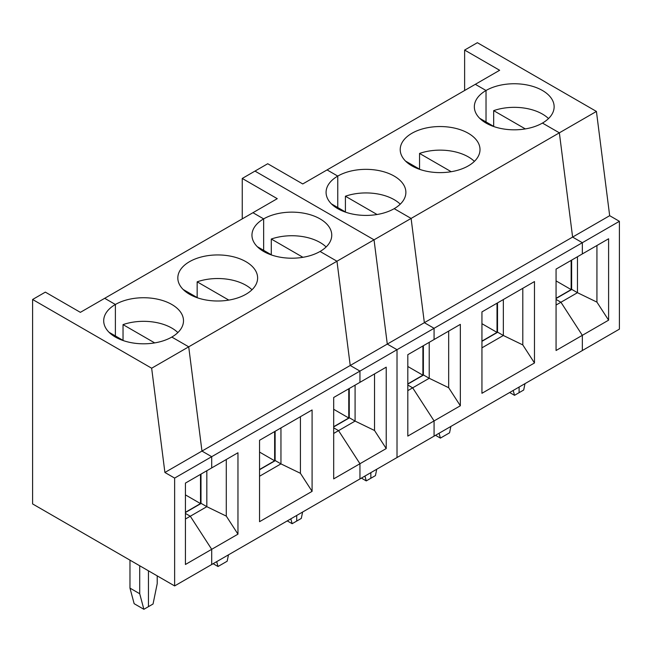 <?xml version="1.0" encoding="UTF-8"?>
<svg xmlns="http://www.w3.org/2000/svg" width="652" height="652" viewBox="0 0 652 652"><rect width="100%" height="100%" fill="white"/><g stroke="black" fill="none" stroke-linecap="round" stroke-linejoin="round"><path stroke-width="0.98" d="M464.623 50.057L477.37 42.698L596.425 111.435L559.359 132.829L542.448 123.073A39.894 23.032 0 0 1 498.967 128.061A39.894 23.032 0 0 1 474.338 106.781A39.894 23.032 0 0 1 486.025 90.498L486.025 121.948L486.025 90.498L475.324 84.32L327.068 169.911L337.769 176.089A39.894 23.032 0 0 0 326.082 192.381A39.894 23.032 0 0 0 350.711 213.66A39.894 23.032 0 0 0 394.191 208.664L411.102 218.428L424.354 322.683L572.611 237.083L559.359 132.829L411.102 218.428L424.354 322.683L434.077 328.298L434.077 339.529L460.345 324.37L460.345 405.764L448.674 387.712L429.212 378.282L412.675 387.834L434.077 420.923L434.077 436.139L582.334 350.54L582.334 335.332L608.601 320.165L608.601 238.771L582.334 253.938L582.334 242.707L572.611 237.083L559.359 132.829L542.448 123.073A39.894 23.032 0 0 0 554.135 106.781A39.894 23.032 0 0 0 529.505 85.502A39.894 23.032 0 0 0 486.025 90.498L475.324 84.32L499.644 70.277L464.623 50.057L464.623 90.498M513.214 390.45L514.518 395.316L519.106 392.667L519.106 387.052L519.106 392.667L523.686 390.018L524.99 383.645M164.899 472.472L151.655 368.217L32.6 299.488L32.6 503.931L174.63 585.928L174.63 478.087L164.899 472.472L350.222 365.479L336.97 261.224L320.067 251.46A39.894 23.032 0 0 0 331.754 235.176A39.894 23.032 0 0 0 307.125 213.897A39.894 23.032 0 0 0 263.644 218.885L263.644 250.344L263.644 218.885L252.943 212.707L104.687 298.306L115.388 304.484A39.894 23.032 0 0 0 103.701 320.768A39.894 23.032 0 0 0 128.33 342.055A39.894 23.032 0 0 0 171.81 337.06L188.713 346.823L201.965 451.078L211.696 456.693L359.953 371.094L359.953 382.333L333.685 397.492L333.685 478.886L359.953 463.727L359.953 478.935L359.953 463.727L386.22 448.56L386.22 367.166L359.953 382.333L359.953 371.094L350.222 365.479L336.97 261.224L188.713 346.823L201.965 451.078L211.696 456.693L211.696 467.924L237.964 452.757L237.964 534.159L226.285 516.107L206.831 506.677L190.294 516.229L211.696 549.318L211.696 564.526L397.019 457.533L397.019 349.7L387.288 344.085L424.354 322.683L434.077 328.298L582.334 242.707L582.334 253.938L556.066 269.105L556.066 350.499L582.334 335.332L560.932 302.243L556.066 299.431L560.932 302.243L556.066 305.046M493.67 126.358L493.67 110.636L525.325 128.909M548.511 118.574A39.894 23.032 0 0 0 493.67 110.636M608.601 320.165L596.93 302.12L577.468 292.691L560.932 302.243L582.334 335.332L582.334 350.54L619.4 329.146L619.4 221.305L582.334 242.707L572.611 237.083L609.669 215.69L619.4 221.305M596.93 302.12L596.93 245.511M596.425 111.435L609.669 215.69M577.468 256.741L577.468 292.691L571.828 289.431L556.066 298.534M571.633 260.115L571.633 289.545M556.066 298.306L571.152 289.602L571.152 260.392M571.152 289.602L556.066 280.898M439.089 433.246L440.393 438.111L449.562 432.814L450.866 426.449M440.393 438.111L435.528 435.3M522.798 288.306L522.798 344.916L534.477 362.968L534.477 281.566L481.942 311.9L481.942 393.295L534.477 362.968M522.798 344.916L503.344 335.487L481.942 347.842M481.942 341.102L497.02 332.398L497.02 303.196M497.02 332.398L481.942 323.694M503.344 299.545L503.344 335.487L497.704 332.235L481.942 341.33M497.509 302.911L497.509 332.341M407.81 390.646L412.675 387.834L407.81 385.022L412.675 387.834L434.077 420.923L460.345 405.764M514.518 395.316L509.652 392.504M474.379 161.378A39.894 23.032 0 0 0 419.546 153.432L451.2 171.704M419.546 169.161L419.546 153.432M411.901 165.869A39.894 23.032 0 0 0 455.381 170.865A39.894 23.032 0 0 0 480.011 149.577A39.894 23.032 0 0 0 440.108 126.545A39.894 23.032 0 0 0 400.214 149.577A39.894 23.032 0 0 0 411.901 165.869M420.214 169.544L405.927 161.297A39.894 23.032 0 0 0 405.837 161.378M242.242 178.452L277.263 198.673L252.943 212.707L263.644 218.885A39.894 23.032 0 0 0 251.957 235.176A39.894 23.032 0 0 0 276.587 256.456A39.894 23.032 0 0 0 320.067 251.46L336.97 261.224L374.036 239.822L254.981 171.093L374.036 239.822L387.288 344.085L397.019 349.7L359.953 371.094L350.222 365.479L387.288 344.085L374.036 239.822L411.102 218.428L394.191 208.664A39.894 23.032 0 0 0 405.878 192.381A39.894 23.032 0 0 0 381.249 171.101A39.894 23.032 0 0 0 337.769 176.089L337.769 207.54L337.769 176.089L327.068 169.911L302.748 183.954L267.727 163.733L242.242 178.452L242.242 218.885M494.346 126.749L480.051 118.501A39.894 23.032 0 0 0 479.97 118.574M364.957 476.041L366.261 480.907L370.849 478.258L370.849 472.643L370.849 478.258L375.43 475.618L376.734 469.244M448.674 387.712L448.674 331.11M407.81 383.906L422.895 375.193L422.895 345.992M422.895 375.193L407.81 366.489M429.212 342.341L429.212 378.282L423.572 375.03L407.81 384.126M423.376 345.707L423.376 375.144M400.255 204.174A39.894 23.032 0 0 0 345.413 196.228L377.068 214.508M345.413 211.957L345.413 196.228M434.077 420.923L434.077 436.139L397.019 457.533L397.019 349.7L434.077 328.298L434.077 339.529L407.81 354.696L407.81 436.09L434.077 420.923M346.09 212.348L331.795 204.092A39.894 23.032 0 0 0 331.713 204.174M366.261 480.907L361.395 478.095M290.833 518.837L292.137 523.703L296.717 521.062L296.717 515.439L296.717 521.062L301.305 518.413L302.609 512.04M386.22 448.56L374.541 430.507L355.087 421.086L338.551 430.63L359.953 463.727L338.551 430.63L333.685 427.826L338.551 430.63L333.685 433.441M271.289 254.753L271.289 239.031L302.944 257.304M326.122 246.969A39.894 23.032 0 0 0 271.289 239.031M374.541 430.507L374.541 373.906M355.087 385.136L355.087 421.086L349.448 417.826L333.685 426.921M349.252 388.51L349.252 417.94M333.685 426.701L348.763 417.997L348.763 388.788M348.763 417.997L333.685 409.293M216.7 561.641L218.004 566.506L227.173 561.209L228.477 554.836M218.004 566.506L213.139 563.695M300.417 416.701L300.417 473.303L312.088 491.355L312.088 409.961L259.553 440.287L259.553 521.69L312.088 491.355M300.417 473.303L280.955 463.882L259.553 476.237M259.553 469.497L274.639 460.793L274.639 431.583M274.639 460.793L259.553 452.089M280.955 427.932L280.955 463.882L275.315 460.622L259.553 469.725M275.12 431.306L275.12 460.736M185.429 519.033L190.294 516.229L185.429 513.417L190.294 516.229L211.696 549.318L237.964 534.159M292.137 523.703L287.271 520.899M251.998 289.765A39.894 23.032 0 0 0 197.157 281.827L228.811 300.099M197.157 297.548L197.157 281.827M189.512 294.264A39.894 23.032 0 0 0 232.992 299.252A39.894 23.032 0 0 0 257.622 277.972A39.894 23.032 0 0 0 217.727 254.94A39.894 23.032 0 0 0 177.825 277.972A39.894 23.032 0 0 0 189.512 294.264M197.833 297.94L183.538 289.692A39.894 23.032 0 0 0 183.456 289.765M151.655 368.217L188.713 346.823L171.81 337.06A39.894 23.032 0 0 0 183.497 320.768A39.894 23.032 0 0 0 158.868 299.488A39.894 23.032 0 0 0 115.388 304.484L115.388 335.935L115.388 304.484L104.687 298.306L80.367 312.349L45.347 292.129L32.6 299.488M271.957 255.144L257.67 246.888A39.894 23.032 0 0 0 257.581 246.969M139.707 565.765L139.707 593.736L143.88 609.302L148.46 606.653L148.46 570.818L148.46 606.653L153.049 604.005L157.213 583.63L157.213 575.871M226.285 516.107L226.285 459.497M185.429 512.293L200.506 503.588L200.506 474.387M200.506 503.588L185.429 494.884M206.831 470.736L206.831 506.677L201.191 503.417L185.429 512.521M200.995 474.102L200.995 503.531M177.866 332.569A39.894 23.032 0 0 0 123.032 324.623L154.687 342.895M123.032 340.352L123.032 324.623M174.63 478.087L211.696 456.693L211.696 467.924L185.429 483.091L185.429 564.485L211.696 549.318L211.696 564.526L174.63 585.928M123.701 340.735L109.414 332.487A39.894 23.032 0 0 0 109.324 332.569M139.707 593.736L129.976 588.12L129.976 560.149M143.88 609.302L134.149 603.687L129.976 588.12"/></g></svg>
